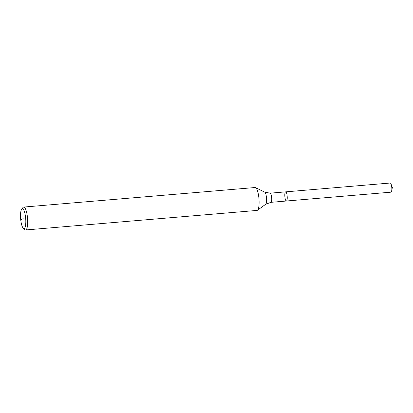 <?xml version="1.0" encoding="UTF-8"?>
<svg xmlns="http://www.w3.org/2000/svg" width="413" height="413" viewBox="0 0 413 413"><rect width="100%" height="100%" fill="white"/><g stroke="black" fill="none" stroke-linecap="round" stroke-linejoin="round"><path stroke-width="0.62" d="M21.698 209.128L22.947 207.538A11.492 2.917 85.2 0 1 23.675 207.073L255.089 187.523A11.492 2.917 85.2 0 1 255.539 187.621A11.492 2.917 85.2 0 1 258.868 197.734A11.492 2.917 85.2 0 1 257.454 210.253A11.492 2.917 85.2 0 1 257.025 210.424L25.611 229.969A11.492 2.917 85.2 0 1 24.816 229.633L23.314 228.275A9.958 2.53 85.2 0 1 20.65 218.859A9.958 2.53 85.2 0 1 21.698 209.128A9.958 2.53 85.2 0 1 25.606 217.568A9.958 2.53 85.2 0 1 23.314 228.275M23.675 207.073A11.492 2.917 85.2 0 1 27.454 217.279A11.492 2.917 85.2 0 1 25.611 229.969M270.148 193.17L264.723 192.153A6.138 1.559 85.2 0 1 266.499 197.553A6.138 1.559 85.2 0 1 265.74 204.244L270.923 202.329A4.595 1.167 85.2 0 0 271.656 197.254A4.595 1.167 85.2 0 0 270.148 193.17L285.641 191.864A4.595 1.167 85.2 0 1 287.149 195.948A4.595 1.167 85.2 0 1 286.41 201.023A4.595 1.167 85.2 0 1 284.862 196.542A4.595 1.167 85.2 0 1 285.641 191.864A4.595 1.167 85.2 0 1 287.149 195.948A4.595 1.167 85.2 0 1 286.41 201.023A4.595 1.167 85.2 0 1 284.882 196.743A4.595 1.167 85.2 0 1 285.538 191.89M285.641 191.864L390.218 183.031A4.595 1.167 85.2 0 1 391.09 184.126A4.595 1.167 85.2 0 1 391.73 187.11A4.595 1.167 85.2 0 1 391.669 190.961A4.595 1.167 85.2 0 1 390.992 192.19A4.595 1.167 85.2 0 0 391.09 192.164L286.514 200.997A4.595 1.167 85.2 0 1 286.41 201.023L270.923 202.329M23.169 218.647L20.733 219.721M264.723 192.153L255.539 187.621M265.74 204.244L257.454 210.253M391.669 190.961L392.35 187.461L391.09 184.126"/></g></svg>
